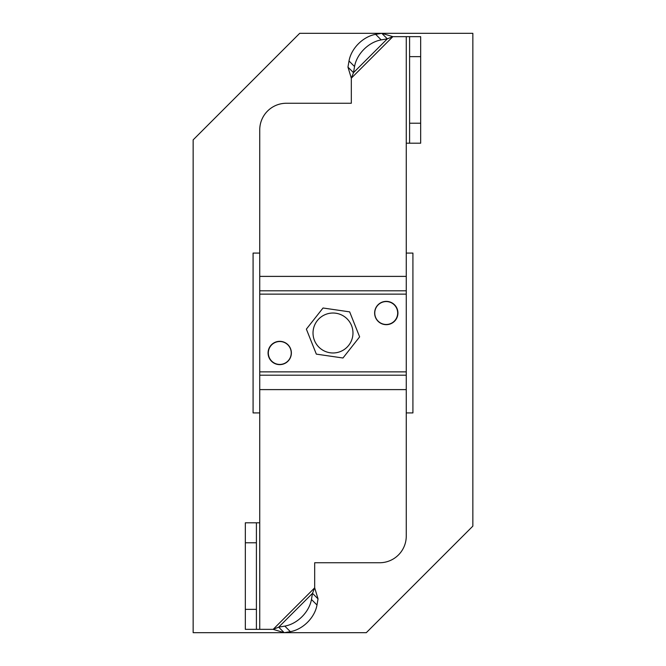 <?xml version="1.0" encoding="UTF-8"?>
<svg xmlns="http://www.w3.org/2000/svg" width="666" height="666" viewBox="0 0 666 666"><rect width="100%" height="100%" fill="white"/><g stroke="black" fill="none" stroke-linecap="round" stroke-linejoin="round"><path stroke-width="1" d="M397.677 313.02A11.455 11.455 0 0 0 380.494 303.105A11.455 11.455 0 0 0 380.494 322.943A11.455 11.455 0 0 0 397.677 313.02M291.233 352.98A11.455 11.455 0 0 0 274.051 343.057A11.455 11.455 0 0 0 274.051 362.895A11.455 11.455 0 0 0 291.233 352.98M392.84 36.655L387.321 38.844L381.785 33.3L392.84 36.655L406.26 36.655L406.26 290.801L259.74 290.801L259.74 129.895A26.64 26.64 0 0 1 286.38 103.255L351.315 103.255L351.315 78.18L347.96 67.124L353.496 72.661L351.315 78.18L392.84 36.655M273.16 629.345L278.679 627.156L284.215 632.7L273.16 629.345L259.74 629.345L259.74 375.199L406.26 375.199L406.26 536.105A26.64 26.64 0 0 1 379.62 562.745L314.685 562.745L314.685 587.82L318.04 598.876L312.504 593.339L314.685 587.82L273.16 629.345M291.375 352.98A11.655 11.655 0 0 1 273.892 363.07A11.655 11.655 0 0 1 273.892 342.89A11.655 11.655 0 0 1 291.375 352.98M397.935 313.02A11.655 11.655 0 0 1 380.452 323.11A11.655 11.655 0 0 1 380.452 302.93A11.655 11.655 0 0 1 397.935 313.02M245.329 609.365L245.329 629.345L256.41 629.345L256.41 609.365L245.329 609.365L245.329 542.782L256.41 542.782L256.41 609.365M256.41 542.782L256.41 522.802L245.329 522.802L245.329 542.782M420.671 123.218L409.59 123.218L409.59 143.198L420.671 143.198L420.671 36.655L409.59 36.655L409.59 56.635L420.671 56.635M409.59 123.218L409.59 56.635M259.74 522.802L245.329 522.802M245.329 629.345L259.74 629.345M409.59 143.198L406.26 143.198M409.59 36.655L406.26 36.655M406.26 290.801L406.26 375.199L259.74 375.199L259.74 290.801M284.807 626.107L278.679 627.156L312.504 593.339L311.447 599.467A26.64 18.839 135 0 1 284.807 626.107L290.351 631.651A26.64 18.839 -45 0 0 316.991 605.011L311.447 599.467M318.04 598.876L316.991 605.011M290.351 631.651L284.215 632.7M381.193 39.893L387.321 38.844L353.496 72.661L354.553 66.533A26.64 18.839 -45 0 1 381.193 39.893L375.649 34.349A26.64 18.839 135 0 0 349.009 60.989L354.553 66.533M347.96 67.124L349.009 60.989M375.649 34.349L381.785 33.3M284.149 632.683L193.148 632.683L193.148 139.868L299.7 33.317L381.701 33.317M381.851 33.317L472.852 33.317L472.852 526.132L366.3 632.683L284.299 632.683M259.74 412.92L253.08 412.92L253.08 253.08L259.74 253.08M406.26 253.08L412.92 253.08L412.92 412.92L406.26 412.92M313.228 330.128A19.98 19.98 0 0 0 340.401 351.556A19.98 19.98 0 0 0 345.371 317.316A19.98 19.98 0 0 0 313.228 330.128M342.965 358L359.632 336.871L349.667 311.871L323.035 308L306.368 329.129L316.333 354.129L342.965 358M259.74 276.39L406.26 276.39M406.26 389.61L259.74 389.61M259.74 371.869L406.26 371.869M406.26 294.131L259.74 294.131"/></g></svg>
